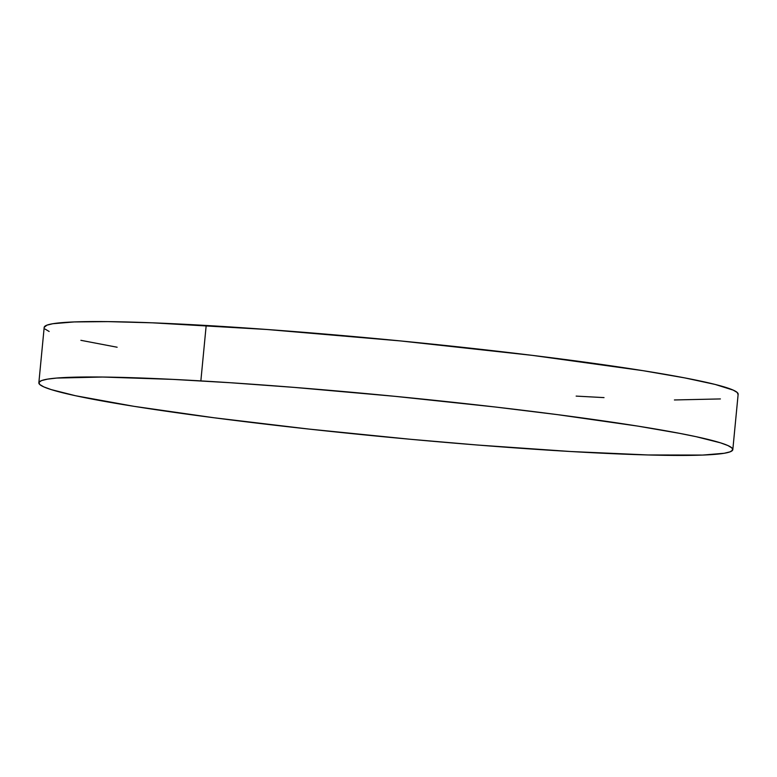<?xml version="1.0" encoding="UTF-8"?>
<svg xmlns="http://www.w3.org/2000/svg" width="777" height="777" viewBox="0 0 777 777"><rect width="100%" height="100%" fill="white"/><g stroke="black" fill="none" stroke-linecap="round" stroke-linejoin="round"><path stroke-width="1.17" d="M732.818 449.621L738.15 394.201A348.591 20.668 -174.5 0 0 559.683 358.809A348.591 20.668 -174.5 0 0 206.187 325.476A348.591 20.668 -174.5 0 0 44.182 327.379L38.85 382.799A348.591 20.668 5.5 0 1 200.855 380.895L206.187 325.476L200.855 380.895A348.591 20.668 5.5 0 1 554.351 414.228A348.591 20.668 5.5 0 1 732.818 449.621A348.591 20.668 5.5 0 1 570.813 451.524A348.591 20.668 5.5 0 1 217.317 418.191A348.591 20.668 5.5 0 1 38.85 382.799M570.813 451.524L648.067 454.963L702.738 455.069L724.213 453.273L730.118 451.825L732.692 450.048L731.934 447.94L727.845 445.522L720.454 442.822L696.114 436.684L679.399 433.313L637.674 426.087L557.536 414.646L495.415 407.022L395.124 396.348L294.036 387.383L230.516 382.74L172.97 379.39L102.593 377.039L56.604 378.069L47.446 379.147L41.55 380.594L38.967 382.371L39.724 384.479L43.823 386.897L51.204 389.598L75.544 395.736L133.994 406.332L214.122 417.773L309.052 429.089L410.586 439.296L477.632 445.036L570.813 451.524M738.033 394.629L737.276 392.521L733.177 390.103L715.18 384.45L684.741 377.894L643.006 370.668L532.488 355.39L400.456 340.928L267.016 329.497L152.467 322.824L107.925 321.62L74.262 321.931L52.787 323.727L46.882 325.174L44.182 327.399M45.066 329.06L49.155 331.478M80.886 340.316L117.142 347.232M576.145 396.105L604.03 397.61M674.407 399.961L720.396 398.931"/></g></svg>
